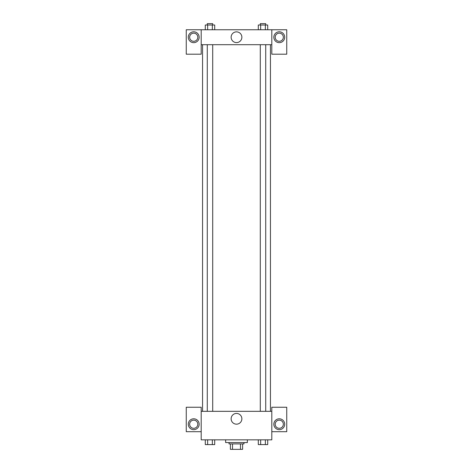 <?xml version="1.0" encoding="UTF-8"?>
<svg xmlns="http://www.w3.org/2000/svg" width="473" height="473" viewBox="0 0 473 473"><rect width="100%" height="100%" fill="white"/><g stroke="black" fill="none" stroke-linecap="round" stroke-linejoin="round"><path stroke-width="0.71" d="M240.485 443.916L240.485 449.35L230.392 449.35L230.392 443.916M240.485 449.35L242.608 449.35L242.608 443.916L242.608 449.35M243.967 442.562L243.967 443.916L229.033 443.916L229.033 442.562M232.515 443.916L232.515 449.35M225.639 439.843L225.639 442.562L247.361 442.562L247.361 439.843M271.804 431.695L286.744 431.695L286.744 407.253L271.804 407.253L271.804 439.843L201.196 439.843L201.196 407.253L186.256 407.253L186.256 431.695L201.196 431.695M193.729 429.661A5.434 5.434 0 0 1 189.023 421.514A5.434 5.434 0 0 1 198.429 421.514A5.434 5.434 0 0 1 193.729 429.661M189.655 424.228A4.074 4.074 0 0 1 193.729 420.154A4.074 4.074 0 0 1 197.803 424.228A4.074 4.074 0 0 1 193.729 428.302A4.074 4.074 0 0 1 189.655 424.228M231.131 418.8A5.369 5.369 0 0 1 239.184 414.147A5.369 5.369 0 0 1 239.184 423.447A5.369 5.369 0 0 1 231.131 418.8M271.804 411.327L201.196 411.327M279.271 429.661A5.434 5.434 0 0 1 274.571 421.514A5.434 5.434 0 0 1 283.977 421.514A5.434 5.434 0 0 1 279.271 429.661M275.197 424.228A4.074 4.074 0 0 1 279.271 420.154A4.074 4.074 0 0 1 283.345 424.228A4.074 4.074 0 0 1 279.271 428.302A4.074 4.074 0 0 1 275.197 424.228M270.45 44.699L270.45 411.327M265.72 411.327L265.72 44.699M212.708 44.699L212.708 411.327M271.804 44.699L271.804 54.2L286.744 54.2L286.744 29.758L271.804 29.758L271.804 44.699L201.196 44.699L201.196 54.2L186.256 54.2L186.256 29.758L201.196 29.758L201.196 44.699M197.803 37.231A4.074 4.074 0 0 1 193.729 41.305A4.074 4.074 0 0 1 189.655 37.231A4.074 4.074 0 0 1 193.729 33.157A4.074 4.074 0 0 1 197.803 37.231M193.729 42.659A5.434 5.434 0 0 1 189.023 34.511A5.434 5.434 0 0 1 198.429 34.511A5.434 5.434 0 0 1 193.729 42.659M283.345 37.231A4.074 4.074 0 0 1 277.237 40.755A4.074 4.074 0 0 1 277.237 33.701A4.074 4.074 0 0 1 283.345 37.231M279.271 42.659A5.434 5.434 0 0 1 274.571 34.511A5.434 5.434 0 0 1 283.977 34.511A5.434 5.434 0 0 1 279.271 42.659M271.804 29.758L201.196 29.758M231.131 37.231A5.369 5.369 0 0 1 239.184 32.578A5.369 5.369 0 0 1 239.184 41.878A5.369 5.369 0 0 1 231.131 37.231M267.712 29.758L267.712 25.01L258.299 25.01L258.299 29.758M265.359 25.01L265.359 29.758M260.653 25.01L260.653 29.758M260.292 25.01L260.292 23.65L265.72 23.65L265.72 25.01M214.701 29.758L214.701 25.01L205.288 25.01L205.288 29.758M212.347 25.01L212.347 29.758M207.641 25.01L207.641 29.758M207.28 25.01L207.28 23.65L212.708 23.65L212.708 25.01M267.712 439.843L267.712 444.596L258.299 444.596L258.299 439.843M265.359 439.843L265.359 444.596M260.653 439.843L260.653 444.596M265.72 444.596L260.292 444.596M214.701 439.843L214.701 444.596L205.288 444.596L205.288 439.843M212.347 439.843L212.347 444.596M207.641 439.843L207.641 444.596M212.708 444.596L207.28 444.596M202.55 44.699L202.55 411.327M260.292 411.327L260.292 44.699M207.28 44.699L207.28 411.327"/></g></svg>
